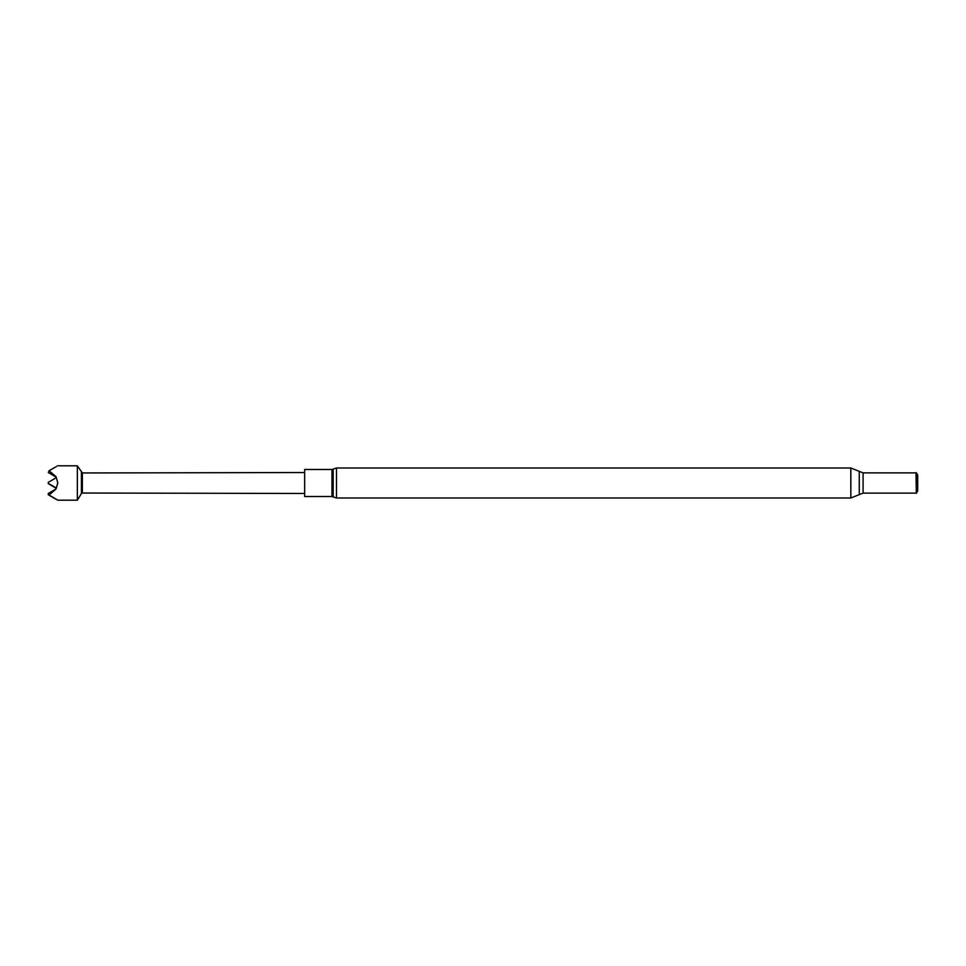 <?xml version="1.0" encoding="UTF-8"?>
<svg xmlns="http://www.w3.org/2000/svg" width="966" height="966" viewBox="0 0 966 966"><rect width="100%" height="100%" fill="white"/><g stroke="black" fill="none" stroke-linecap="round" stroke-linejoin="round"><path stroke-width="1.45" d="M57.803 500.195L77.365 500.195L77.365 465.805L82.364 472.966L304.664 472.531M55.774 466.928L56.028 466.88C58.395 465.491 58.395 465.455 56.028 466.783L49.085 470.732L56.028 476.721L57.803 482.831L56.028 488.977L49.085 495.039L56.028 499.108C58.395 500.509 58.395 500.545 56.028 499.217L56.028 499.217C58.395 500.545 58.395 500.509 56.028 499.108L48.3 494.809L56.028 499.205M331.966 496.512L331.966 469.488L304.664 469.488L304.664 496.512L331.966 496.512L336.47 497.997L336.47 468.003L333.198 469.078L333.198 496.922M916.336 493.312L916.336 472.688L917.7 475.055L917.7 490.945L916.336 493.312L915.997 472.881L863.085 472.881L850.829 468.003L336.47 468.003M49.085 470.732L48.3 472.519L56.028 477.023M56.028 476.987L56.028 477.832L48.3 482.336L48.3 483.664L56.028 488.168M55.738 489.134L48.3 493.481L48.3 494.701L56.028 499.108M55.738 499.06L48.3 494.809M48.3 483.459L56.028 487.963L48.3 483.664M55.738 476.552L48.3 472.507M49.085 495.039L55.738 498.939M56.028 488.711L56.028 487.866L48.3 483.447M82.364 472.966L82.364 493.034L81.41 493.566L81.41 472.434M915.997 493.119L863.085 493.119L863.085 472.881M863.085 493.119L859.257 494.64L859.257 471.36M859.257 494.64L850.829 497.997L850.829 468.003M81.41 493.566L77.365 500.195M82.364 493.034L304.664 493.469M850.829 497.997L336.47 497.997M331.966 469.488L333.198 469.078M57.803 465.805L77.365 465.805"/></g></svg>
